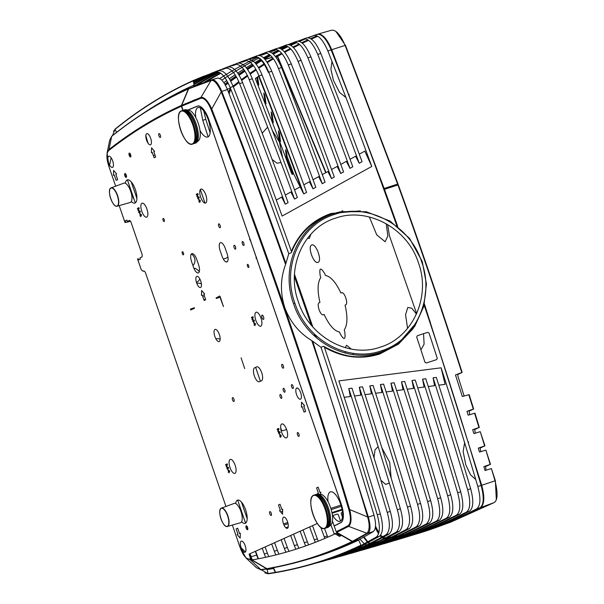 <?xml version="1.0" encoding="UTF-8"?>
<svg xmlns="http://www.w3.org/2000/svg" width="604" height="604" viewBox="0 0 604 604"><rect width="100%" height="100%" fill="white"/><g stroke="black" fill="none" stroke-linecap="round" stroke-linejoin="round"><path stroke-width="0.91" d="M397.726 226.5L384.454 189.339L397.938 184.952C420.392 246.991 441.683 309.527 461.803 372.555L455.476 374.948L462.317 396.511L468.817 394.744L473.309 409.119L466.968 411.316L468.175 415.212L474.593 413.257L478.995 427.519L472.668 429.716L473.868 433.612L480.263 431.664L484.612 445.948L478.3 448.13L479.485 452.041L485.873 450.116L490.169 464.416L483.88 466.598L485.05 470.508L491.407 468.576L495.054 480.844C498.058 493.317 497.696 500.588 493.974 502.656L451.248 521.924L437.764 526.884M438.844 526.492L480.603 507.571C484.461 504.453 484.823 497.016 481.705 485.254L424.423 304.016M378.542 541.214L371.875 543.653L373.838 543.358M375.59 543.087L379.569 542.422M381.305 542.12L385.269 541.395M387.005 541.063L390.947 540.27M392.675 539.9L396.609 539.04M398.338 538.647L402.272 537.711M404.008 537.281L407.964 536.269M409.723 535.801L413.831 534.668M415.733 534.117L421.373 532.434M389.27 538.081L384.144 539.176M439.327 526.054L431.724 528.417M428.976 529.225L423.396 530.78M421.139 531.384L416.277 532.615M414.231 533.113L409.693 534.163M407.738 534.6L403.374 535.521M401.479 535.899L397.198 536.714M395.341 537.054L391.12 537.779M363.193 535.506L363.427 535.929M364.016 536.941L367.896 541.916M368.493 542.422L369.942 543.328M370.652 543.577L371.875 543.653M368.848 522.717L369.656 522.422M385.556 538.655L385.141 538.692M384.031 538.549L382.324 537.756M381.63 537.25L380.082 535.771M378.557 533.83L375.295 527.911M229.701 111.695L229.067 111.883M315.205 336.662L314.246 333.831M311.249 325.02L294.435 276.738M220.905 91.045L221.57 90.849M227.278 89.173L230.403 88.26M228.471 92.193L230.441 88.267M261.653 60.732L256.073 64.1M253.484 65.708L247.549 69.52M244.967 71.234L239.056 75.273M236.489 77.085L230.781 81.223M228.199 83.148L225.435 85.247M220.762 88.894L220.143 89.384M275.583 56.7L276.579 56.112L275.386 56.459M272.253 57.357L265.043 59.434M233.038 86.168L238.776 81.661M241.366 79.69L247.285 75.304M249.875 73.439L255.809 69.294M258.406 67.535L263.993 63.858M266.976 61.955L272.963 58.263M469.791 414.721L469.081 411.15L473.642 409.029L469.187 394.669L468.84 394.827M475.325 433.166L474.638 429.595L479.319 427.428L474.963 413.174L474.616 413.34M480.769 451.649L480.104 448.077L484.952 445.85L480.286 431.739M486.144 470.176L485.495 466.605L490.508 464.325L485.888 450.176M496.314 499.448L495.371 480.693L491.429 468.651M387.172 537.696L391.566 537.001M393.483 536.677L397.885 535.891M399.84 535.529L404.355 534.631M406.371 534.208L411.075 533.173M413.196 532.683L418.202 531.467M420.505 530.878L426.099 529.376M428.757 528.628L435.582 526.59M439.093 525.472L449.331 521.977M456.33 519.372L457.085 519.078M375.514 526.243L378.867 532.743M380.656 535.091L382.483 536.782M383.238 537.266L385.337 537.9M294.518 274.397L312.774 326.817M315.59 335.107L316.504 337.81M230.773 89.12L229.127 93.877M325.745 172.721L277.349 56.504L276.028 57.289M273.401 58.86L267.383 62.582M264.401 64.492L258.791 68.192M256.187 69.958L250.23 74.133M247.632 76.006L241.698 80.415M239.101 82.408L233.34 86.938M342.823 210.834L341.962 210.955M464.121 396.02L457.84 375.862L457.824 374.495L462.136 372.442C442.045 309.452 420.769 246.923 398.3 184.862L397.968 185.02M385.11 191.174L384.552 191.438M386.258 223.729L387.821 236.051L385.133 241.751L376.775 234.911L369.346 216.972M407.587 328.38L405.548 314.729L407.776 307.496L411.671 308.153L416.466 314.042M423.547 333.687L424.099 344.114L421.449 349.059L420.694 349.203M409.021 333.008L408.863 332.562M479.493 477.817L479.055 478.496M475.756 479.561L470.546 474.812L465.797 464.823L463.132 451.445L464.642 442.747M467.957 441.751L468.712 442.113M430.229 321.411L429.497 321.169M392.683 214.118L393.061 213.348M416.654 313.619L389.399 235.696L387.685 224.567M262.189 133.19L267.663 127.195M272.351 130.555L279.456 142.091L282.627 157.742M280.988 162.446L277.077 163.231L272.155 159.524M373.997 457.756L375.039 449.829L378.127 446.567M381.849 447.798L389.739 462.392L391.143 478.081M389.331 483.087L385.669 484.4L380.905 480.301M319.939 302.377C317.228 290.645 317.515 282.355 320.792 277.515L320.241 275.952C319.025 267.527 320.573 266.847 324.884 273.914L325.435 275.454C330.766 276.511 335.93 282.378 340.928 293.061L341.502 292.804C344.288 291.166 348.689 303.835 345.654 304.861L345.08 305.126C347.791 316.821 347.496 325.111 344.212 329.995L344.725 331.543C345.767 340.044 344.22 340.739 340.097 333.627L339.569 332.049C334.269 331.022 329.112 325.156 324.099 314.442L323.48 314.714C320.528 316.436 316.126 303.601 319.327 302.657L319.939 302.377M318.036 262.332C313.876 264.726 307.209 246.44 311.702 245.05C315.839 242.642 322.536 260.89 318.036 262.332M310.932 234.156L309.263 238.474L307.421 238.361M302.861 233.152L302.612 232.668M309.173 226.017L309.376 226.56M346.175 355.816L346.009 355.303M345.443 353.098L345.201 351.679M345.201 347.678L346.605 345.292L351.309 349.089M352.985 353.272L353.325 354.608M353.657 356.443L353.718 356.941M360.339 390.418L359.803 390.403M345.111 45.398L397.636 184.099L384.144 188.493L331.732 49.694C326.998 38.656 322.294 33.492 317.613 34.201L331.317 30.268C335.809 29.49 340.407 34.534 345.111 45.398L331.732 49.694M314.676 35.289L308.334 37.742M305.647 38.83L299.493 41.419M296.813 42.597L290.698 45.383M288.033 46.644L281.962 49.626M279.312 50.97L273.272 54.156M270.652 55.591L264.643 58.981M275.326 56.383L281.6 53.22M284.235 51.748L290.305 48.471M292.963 47.089L299.071 44.009M301.751 42.71L307.919 39.834M310.63 38.618L317.07 35.84M320.067 34.602L320.588 34.398M264.982 59.358L272.193 57.282M282.076 53.786L277.651 56.331L326.039 172.563M321.419 34.806L320.89 35.017M317.847 36.27L311.324 39.079M308.584 40.309L302.362 43.209M299.652 44.515L293.499 47.618M290.826 49.007L284.726 52.306M392.049 186.87L397.991 184.009L345.48 45.383L335.794 31.325M384.242 190.585L384.808 190.32M349.15 94.511L348.833 95.409M345.933 97.516L339.576 92.457L333.423 80.377L330.901 69.211L331.974 61.465M335.061 59.864L335.794 60.045M477.824 486.499L481.116 485.435C484.242 497.22 483.872 504.672 480.021 507.79L476.699 508.847C480.565 505.729 480.943 498.277 477.817 486.492A2033.743 774.562 -108.1 0 0 441.109 367.813L338.867 380.89A2033.743 774.562 71.9 0 1 380.346 513.944L377.243 514.706A2033.743 774.562 -108.1 0 0 324.408 347.255C342.332 357.591 360.739 359.856 379.629 354.057L398.444 344.159L413.257 328.485M480.021 507.79L465.488 515.167L462.166 516.186L476.699 508.847M424.144 305.133A2033.743 774.562 71.9 0 1 481.116 485.435M426.288 363.012L436.616 359.637L437.258 358.232A2033.743 774.562 -108.1 0 0 429.036 333.083L427.692 332.328L417.364 335.711L416.722 337.108A2033.743 774.562 71.9 0 1 424.952 362.264L426.288 363.012M380.346 513.944C383.442 525.586 383.125 533.038 379.395 536.307L376.307 537.062C380.022 533.793 380.331 526.341 377.243 514.706M379.395 536.307L364.733 544.34L361.645 545.17L376.307 537.062M353.868 393.997L351.989 388.176A2033.177 774.351 71.9 0 1 390.26 511.407C393.438 522.468 393.113 529.965 389.286 533.876A1529.547 582.399 72 0 1 374.827 541.592L371.739 542.415A1603.409 610.825 -108.2 0 0 386.19 534.676C390.018 530.856 390.365 523.434 387.232 512.396A2033.177 774.351 -108.1 0 0 348.772 388.591L350.35 396.518L344.197 397.311M359.312 387.239L362.528 386.824A2033.177 774.351 71.9 0 1 400.376 508.802C403.563 519.901 403.223 527.39 399.357 531.271A1785.432 679.862 71.9 0 1 384.914 538.798L381.841 539.629A1869.221 712.048 -108.2 0 0 396.269 532.086C400.142 528.258 400.497 520.829 397.349 509.791A2033.177 774.351 -108.1 0 0 359.312 387.239L360.86 395.167L354.51 395.982M364.34 392.426L362.528 386.824M374.873 391.052L373.068 385.48L369.852 385.888L371.4 393.816L365.05 394.631M385.412 389.693L383.608 384.129L380.392 384.544L381.939 392.457L375.59 393.279M390.939 383.193L394.155 382.785A2033.177 774.351 71.9 0 1 430.622 500.595C433.808 511.784 433.438 519.266 429.504 523.049A2630.171 1001.651 71.9 0 1 415.107 530.214L412.041 531.09A2698.989 1028 -108.1 0 0 426.432 523.917C430.38 520.15 430.773 512.705 427.594 501.584A2033.177 774.351 -108.1 0 0 390.947 383.193L392.479 391.105L385.979 391.943M395.945 388.342L394.155 382.777M404.703 381.434A2033.177 774.351 71.9 0 1 440.663 497.726C443.849 508.893 443.472 516.375 439.531 520.172L425.148 527.292L422.09 528.175L436.466 521.056C440.376 517.983 440.769 510.539 437.636 498.715A2033.177 774.351 -108.1 0 0 401.486 381.841L403.011 389.754L396.511 390.584M401.479 381.849L404.695 381.434L406.492 386.998M417.032 385.669L415.235 380.082L412.019 380.497L413.551 388.402L407.202 389.218M422.566 379.153L425.782 378.738A2033.177 774.351 71.9 0 1 460.693 491.807C463.834 503.676 463.457 511.15 459.546 514.215L445.201 521.335L442.143 522.256L456.496 515.144C460.407 512.071 460.799 504.619 457.666 492.796A2033.177 774.351 -108.1 0 0 422.566 379.146L424.091 387.051L417.734 387.866M427.579 384.355L425.782 378.738M433.098 377.802L436.315 377.394A2033.177 774.351 71.9 0 1 470.675 488.749C473.808 500.595 473.438 508.055 469.55 511.135L455.205 518.308L452.154 519.244L466.499 512.079C470.395 508.998 470.773 501.554 467.647 489.738A2033.177 774.351 -108.1 0 0 433.098 377.802L434.578 385.699L428.274 386.515M438.021 382.725L436.315 377.394M441.109 367.813L445.103 384.355L438.798 385.163M342.506 392.087L338.867 380.89M348.772 388.591L351.989 388.176M415.242 380.082A2033.177 774.351 71.9 0 1 450.69 494.797C453.853 506.061 453.476 513.543 449.55 517.228L435.167 524.332L432.132 525.231L446.492 518.134C450.403 515.061 450.795 507.617 447.662 495.786A2033.177 774.351 -108.1 0 0 412.026 380.497M383.615 384.129A2033.177 774.351 71.9 0 1 420.558 503.396C423.744 514.578 423.381 522.067 419.463 525.857A2363.256 899.96 71.9 0 1 405.058 533.113L401.985 533.974A2449.401 932.976 -108.2 0 0 416.39 526.711C420.324 522.928 420.701 515.484 417.53 504.385A2033.177 774.351 -108.1 0 0 380.399 384.537M373.076 385.48A2033.177 774.351 71.9 0 1 410.478 506.129C413.672 517.243 413.317 524.733 409.421 528.598A2069.78 788.167 71.9 0 1 394.993 535.967L391.921 536.82A2159.262 822.505 -108.2 0 0 406.333 529.429C410.237 525.631 410.607 518.194 407.451 507.118A2033.177 774.351 -108.1 0 0 369.859 385.888M331.151 49.89L327.859 50.978M396.813 225.775A2033.743 774.562 71.9 0 0 331.143 49.883C326.409 38.837 321.69 33.665 317.009 34.375L307.851 37.705M317.009 34.375L313.718 35.493C318.399 34.768 323.117 39.932 327.866 50.993A2033.743 774.562 -108.1 0 1 371.77 166.44L282.113 216.073L278.134 205.141M305.179 38.762L299.033 41.276M296.345 42.416L291.762 44.432L296.7 42.552M299.388 41.382L305.526 38.807M308.214 37.727L314.495 35.304M360.392 210.856L331.219 213.461C312.562 219.939 299.274 232.555 291.37 251.302A2033.743 774.562 -108.1 0 0 230.177 87.603L233.129 86.387A2033.743 774.562 71.9 0 1 282.113 216.073M202.529 76.655L216.157 71.959L193.627 80.37L204.288 75.983M230.177 87.603C225.503 76.678 220.83 71.461 216.157 71.959M219.093 70.751C223.759 70.238 228.44 75.447 233.129 86.387M276.277 200.06L281.675 197.078L285.277 204.182A2033.177 774.351 -108.1 0 0 239.592 83.624C235.303 73.107 230.615 67.935 225.541 68.116A1603.273 610.621 -108.1 0 0 212.653 72.759A1603.273 610.621 -108.1 0 0 210.366 73.68M359.267 154.186L364.801 151.128L371.77 166.44M350.041 159.29L355.567 156.232L359.221 163.254L362.038 161.691L360.15 156.557M352.804 166.802L349.988 168.365A2033.177 774.351 -108.1 0 0 307.904 57.856C303.148 46.765 298.414 41.608 293.718 42.401L296.723 41.344C301.419 40.551 306.152 45.73 310.932 56.867A2033.177 774.351 71.9 0 1 352.812 166.802L350.818 161.396M340.792 164.401L346.364 161.321L349.988 168.365M343.563 171.921L340.747 173.484A2033.177 774.351 -108.1 0 0 298.074 61.351C293.31 50.253 288.584 45.104 283.888 45.896L286.885 44.824C291.332 43.782 296.066 48.962 301.102 60.362A2033.177 774.351 71.9 0 1 343.563 171.921L341.585 166.538M331.551 169.513L337.123 166.432L340.739 173.484M277.04 48.38A2823.821 1075.482 71.9 0 1 277.077 48.365C281.502 47.293 286.236 52.48 291.294 63.918A2033.177 774.351 71.9 0 1 334.322 177.032L332.351 171.672M334.322 177.04L331.498 178.595L327.881 171.544L322.174 174.692M267.096 52.035A2631.522 1002.247 71.9 0 1 267.293 51.959L267.308 51.952C271.717 50.91 276.458 56.096 281.509 67.535A2033.177 774.351 71.9 0 1 325.08 182.151L323.11 176.791M325.073 182.151L322.257 183.714A2033.177 774.351 -108.1 0 0 278.482 68.524C274.171 57.916 269.444 52.767 264.31 53.069L264.31 53.069A2700.137 1028.348 -108.1 0 0 258.157 55.455M312.932 179.803L318.633 176.655L322.249 183.722M315.832 187.27L313.008 188.833A2033.177 774.351 -108.1 0 0 268.72 72.208C264.416 61.616 259.705 56.459 254.571 56.746A2449.892 933.044 -108.1 0 0 251.725 57.81L254.797 56.64A2363.92 900.33 71.8 0 1 257.546 55.613C261.97 54.587 266.704 59.788 271.747 71.219A2033.177 774.351 71.9 0 1 315.832 187.27L313.869 181.91M303.82 184.839L309.391 181.759L313.008 188.833M294.571 189.95L300.143 186.87L303.759 193.952L306.583 192.389L304.62 187.013M297.334 197.508L295.364 192.102M224.975 68.018L228.335 66.704A1785.416 679.991 71.8 0 1 238.15 63.095C243.299 62.937 248.018 68.161 252.298 78.762A2033.177 774.351 71.9 0 1 297.342 197.508L294.518 199.063A2033.177 774.351 -108.1 0 0 249.271 79.758C244.998 69.226 240.301 64.062 235.19 64.266A1869.138 711.867 -108.1 0 0 224.975 68.018A1869.138 711.867 -108.1 0 0 222.649 68.931M285.33 195.054L290.901 191.981L294.518 199.071M288.093 202.627L286.047 197.002M212.653 72.759L216.111 71.4A1529.464 582.498 71.8 0 1 228.501 66.931C233.642 66.825 238.346 72.057 242.619 82.635A2033.177 774.351 71.9 0 1 288.1 202.619L285.277 204.182M331.505 178.595A2033.177 774.351 -108.1 0 0 288.267 64.907C283.502 53.816 278.776 48.667 274.08 49.46A2859.668 1089.118 -108.1 0 0 268.191 51.755M274.133 49.437L277.115 48.35L274.133 49.437M265.473 52.85A2859.668 1089.118 -108.1 0 0 259.252 55.447M255.794 56.942A2859.668 1089.118 -108.1 0 0 252.374 58.452L255.371 57.365A2823.821 1075.482 71.9 0 1 256.209 56.987M259.584 55.508A2823.821 1075.482 71.9 0 1 265.79 52.865M268.508 51.74A2823.821 1075.482 71.9 0 1 274.654 49.294M300.15 186.863L293.604 173.778A2028.096 772.41 -108.1 0 0 287.119 156.368L286.553 151.989L285.526 149.792L286.424 157.402L292.736 174.178L292.17 174.443L291.392 172.895A2024.14 770.908 -108.1 0 0 255.349 78.588L256.859 77.44L257.546 81.933L258.814 85.028L257.576 76.897L258.587 76.127A2032.86 774.23 71.9 0 1 302.627 192.087M273.287 122.71L272.23 114.428L271.105 111.906L272.079 119.554L273.287 122.71M280.49 141.623L279.471 133.363L278.353 130.834L279.29 138.459L280.49 141.623M266.017 103.828L264.922 95.523L263.789 93.016L264.801 100.679L266.017 103.828M303.767 193.952A2033.177 774.351 -108.1 0 0 258.988 75.953C254.692 65.383 249.988 60.226 244.862 60.475A2159.36 822.391 -108.1 0 0 237.984 63.035A2159.36 822.391 -108.1 0 0 234.873 64.251M237.984 63.035L241.222 61.789A2069.983 788.379 71.8 0 1 247.836 59.328C252.993 59.124 257.719 64.334 262.015 74.956A2033.177 774.351 71.9 0 1 306.59 192.389M286.885 44.824L278.15 48.146M266.538 52.986L262.204 54.904L266.87 53.084M269.573 51.899L275.764 49.264M278.474 48.146L284.567 45.715M275.439 49.241L269.248 51.823M225.7 68.063A2159.36 822.391 -108.1 0 0 222.959 69.271L225.941 68.161A2069.983 788.379 71.8 0 1 226.417 67.95M229.007 66.802A2069.983 788.379 71.8 0 1 234.005 64.673M236.111 63.813A2069.983 788.379 71.8 0 1 239.622 62.408M232.495 65.209A2159.36 822.391 -108.1 0 0 227.859 67.142M271.747 71.219L268.327 72.389C263.412 61.23 258.761 56.149 254.382 57.138L257.546 55.613M251.725 57.81A2449.892 933.044 -108.1 0 0 247.413 59.479M245.088 60.4A2449.892 933.044 -108.1 0 0 238.995 62.922M236.3 64.077A2449.892 933.044 -108.1 0 0 232.751 65.632L235.741 64.53A2363.92 900.33 71.8 0 1 236.708 64.1M239.403 62.914A2363.92 900.33 71.8 0 1 245.549 60.309M248.244 59.207A2363.92 900.33 71.8 0 1 253.272 57.229M254.382 56.972A2700.137 1028.348 -108.1 0 0 249.195 59.132M246.477 60.302A2700.137 1028.348 -108.1 0 0 242.559 62.031L245.549 60.936A2631.522 1002.247 71.9 0 1 246.832 60.362M249.543 59.169A2631.522 1002.247 71.9 0 1 254.375 57.101M258.467 55.417A2631.522 1002.247 71.9 0 1 264.695 52.956M208.35 74.503A1603.273 610.621 -108.1 0 0 203.397 76.64L206.372 75.508A1529.464 582.498 71.8 0 1 209.754 74.02M211.581 73.243A1529.464 582.498 71.8 0 1 214.405 72.08M220.098 69.973A1869.138 711.867 -108.1 0 0 215.658 71.846M213.612 72.744A1869.138 711.867 -108.1 0 0 213.174 72.941L214.11 72.586M217.221 71.34A1785.416 679.991 71.8 0 1 221.57 69.452M223.767 68.539A1785.416 679.991 71.8 0 1 226.674 67.361M296.791 41.314L288.07 44.598M285.367 45.685L279.199 48.252M276.504 49.415L272.049 51.378L276.836 49.52M279.531 48.343L285.707 45.723M288.41 44.613L294.465 42.212M359.221 163.254A2033.177 774.351 -108.1 0 0 317.749 54.428C313 43.345 308.282 38.188 303.593 38.958L306.606 37.916C311.294 37.154 316.013 42.325 320.784 53.431A2033.177 774.351 71.9 0 1 362.045 161.691M306.606 37.916L297.953 41.125M295.273 42.197L289.12 44.741M286.432 45.889L281.894 47.897L286.764 46.01M289.452 44.832L295.62 42.235M298.308 41.14L304.363 38.769M311.785 340.603A2028.247 772.471 71.9 0 1 367.647 517.016L367.723 517.296C369.837 524.929 369.595 530.252 366.983 533.249L352.419 541.32L336.715 532.358L348.659 526.363C351.407 523.917 351.755 518.315 349.686 509.549C329.323 441.811 307.617 374.472 284.567 307.527C261.509 240.573 237.244 174.382 211.747 108.954C207.987 100.853 204.394 97.002 200.958 97.41L181.698 105.315L188.659 88.848L211.09 80.506C213.914 79.698 217.266 83.397 221.147 91.619L221.26 91.883A2028.247 772.471 71.9 0 1 285.277 263.623M211.287 80.015A1583.831 603.215 71.9 0 1 211.34 80A1583.831 603.215 71.9 0 1 217.236 78.142C220.641 77.795 224.039 81.593 227.429 89.551A2028.172 772.448 71.9 0 1 288.78 253.733L285.579 264.507C280.369 278.399 280.09 292.714 284.741 307.459C290.154 321.94 299.169 332.985 311.785 340.596L321.003 347.315A2028.187 772.448 71.9 0 1 374.004 515.235C376.262 523.713 376.043 529.142 373.348 531.52A1583.847 603.222 71.9 0 1 358.821 539.727L353.234 541.418L367.806 533.332C370.562 531.452 370.75 526.039 368.357 517.084L312.706 341.275M288.78 253.733L291.287 252.721C298.935 233.627 312.23 220.77 331.166 214.141L339.018 212.11M334.344 214.518C366.96 202.77 409.512 224.008 421.637 261.743C435.273 298.527 414.812 340.981 381.29 350.849C348.674 362.619 307.013 340.92 294.895 303.216C281.26 266.44 300.83 224.363 334.344 214.518L333.627 213.65C298.731 224.235 279.992 266.908 293.544 303.699C305.345 340.762 346.779 364.197 381.283 352.034L399.924 342.219L414.744 326.334L423.804 306.409L426.439 284.106L422.264 261.585L409.565 238.421L390.101 221.094L366.341 211.74L341.207 211.679L331.166 214.141M285.896 263.404C265.466 205.534 244.122 148.282 221.872 91.649L221.781 91.4C218.059 82.854 214.692 79.041 211.694 79.955L194.699 86.221A1583.831 603.215 71.9 0 1 209.112 80.747M294.895 303.216L293.544 303.699M335.816 218.067C303.82 227.504 285.601 267.625 298.452 302.053C309.346 336.836 348.833 358.504 380.263 347.141C412.215 337.727 431.301 297.221 418.421 262.8C407.557 227.995 367.194 206.711 335.816 218.067M422.264 261.585L421.637 261.743M415.258 323.948L398.942 342.951M399.924 342.211L379.184 353.582C359.176 359.297 344.001 357.659 323.472 346.213L321.003 347.315M183.125 110.358L181.676 106.145L200.913 98.263C204.28 97.765 207.648 101.457 211.015 109.332A2041.58 777.552 71.9 0 1 283.804 307.813A2041.588 777.552 71.9 0 1 348.886 509.753C351.128 518.066 350.864 523.389 348.093 525.707A2179.292 830.002 71.9 0 1 336.179 531.709L334.193 525.948A2229.107 848.975 -108.1 0 0 340.882 522.656A17.063 6.501 -108.1 0 0 341.184 503.917L208.848 119.6A17.063 6.501 -108.1 0 0 197.448 106.108A2229.107 848.975 -108.1 0 0 188.071 109.966M350.365 517.681L351.03 519.5M342.468 517.054L341.177 513.513L341.539 512.69L342.491 512.381M346.311 527.586L346.017 526.794M332.789 515.544L337.349 514.057L338.164 514.495L340.558 521.056M343.185 528.251L343.472 529.036M336.972 532.237L336.692 531.467M330.932 524.914L334.208 533.876L336.466 533.204M320.769 527.3L324.25 536.843L327.293 535.944L324.567 528.492M309.61 526.96L314.291 539.78L317.327 538.889L312.51 525.661M300.128 531.218L304.318 542.686L307.361 541.803L303.027 529.919M290.652 535.476L294.329 545.555L297.379 544.687L293.544 534.178M281.17 539.734L284.333 548.402L287.383 547.541L284.061 538.436M271.687 543.985L274.329 551.218L277.379 550.365L274.578 542.686M262.204 548.243L264.31 554.004L267.368 553.158A4410.257 1750.309 72 0 1 265.096 546.945M256.927 556.035L257.342 555.922L255.62 551.203M349.135 507.707L348.349 507.956M342.151 509.98L332.072 513.272M288.01 527.654L286.372 528.183M373.4 543.547A2259.715 860.625 71.9 0 1 371.377 543.857L368.07 544.868A2259.647 860.602 -108.1 0 0 371.656 544.317M358.987 537.877L359.252 538.277M359.878 539.176L364.378 543.781M365.043 544.181L366.719 544.823M371.377 543.857L370.222 543.774M369.512 543.532L368.055 542.656M367.451 542.158L363.517 537.22M362.928 536.216L362.694 535.801M357.145 547.904L361.177 546.975L359.493 546.846M347.662 538.602L347.942 539.1M355.877 547.571L356.322 547.73M358.776 546.597L358.383 546.416M353.197 541.569L352.857 541.101M348.644 550.765L350.396 550.01M338.316 535.703L337.651 534.057M324.25 536.843L324.861 538.428M327.753 537.175L327.293 535.944M314.291 539.78L315.296 542.339M318.225 541.176L317.327 538.889M373.393 544.038A2259.647 860.602 -108.1 0 0 377.349 543.366M379.086 543.049A2259.647 860.602 -108.1 0 0 383.019 542.309M384.74 541.969A2259.647 860.602 -108.1 0 0 388.659 541.161M390.373 540.791A2259.647 860.602 -108.1 0 0 394.261 539.923M395.967 539.523A2259.647 860.602 -108.1 0 0 399.833 538.587M401.532 538.156A2259.647 860.602 -108.1 0 0 405.382 537.152M407.066 536.692A2259.647 860.602 -108.1 0 0 410.894 535.627M412.57 535.136A2259.647 860.602 -108.1 0 0 416.534 533.951A2259.647 860.602 -108.1 0 0 461.879 516.314L465.208 515.295A2259.715 860.625 71.9 0 1 419.856 532.939L416.534 533.951M418.195 533.438A2259.715 860.625 71.9 0 1 414.382 534.563M412.706 535.038A2259.715 860.625 71.9 0 1 408.87 536.088M407.179 536.541A2259.715 860.625 71.9 0 1 403.329 537.522M401.63 537.945A2259.715 860.625 71.9 0 1 397.757 538.866M396.043 539.251A2259.715 860.625 71.9 0 1 392.147 540.112M390.433 540.474A2259.715 860.625 71.9 0 1 386.515 541.26M384.786 541.592A2259.715 860.625 71.9 0 1 380.845 542.317M379.108 542.619A2259.715 860.625 71.9 0 1 375.152 543.275M348.402 550.863A2259.171 860.421 -108.1 0 0 349.678 550.674M351.43 550.395A2259.171 860.421 -108.1 0 0 355.394 549.746M358.232 548.991L359.206 548.704A2259.247 860.451 71.9 0 1 358.746 548.779M357.009 549.074A2259.247 860.451 71.9 0 1 353.038 549.708M342.966 553.128A2258.885 860.315 -108.1 0 0 344.393 552.886M346.13 552.592L349.188 551.686A2258.975 860.345 71.9 0 1 347.753 551.935M346.009 552.222A2258.975 860.345 71.9 0 1 344.635 552.441M358.142 547.896A2259.421 860.519 -108.1 0 0 360.671 547.511M362.415 547.232A2259.421 860.519 -108.1 0 0 366.379 546.567M368.115 546.265A2259.421 860.519 -108.1 0 0 372.049 545.533M373.778 545.201A2259.421 860.519 -108.1 0 0 377.689 544.4M379.41 544.038A2259.421 860.519 -108.1 0 0 383.306 543.177M385.012 542.785A2259.421 860.519 -108.1 0 0 388.885 541.856M390.577 541.433A2259.421 860.519 -108.1 0 0 394.435 540.437M396.118 539.991A2259.421 860.519 -108.1 0 0 399.946 538.927M401.63 538.451A2259.421 860.519 -108.1 0 0 405.435 537.326A2259.421 860.519 -108.1 0 0 451.883 519.349L454.933 518.428A2259.496 860.541 71.9 0 1 408.772 536.314L405.435 537.326M407.104 536.813A2259.496 860.541 71.9 0 1 403.291 537.922M401.607 538.398A2259.496 860.541 71.9 0 1 397.772 539.44M396.081 539.885A2259.496 860.541 71.9 0 1 392.23 540.859M390.531 541.275A2259.496 860.541 71.9 0 1 386.651 542.188M384.937 542.573A2259.496 860.541 71.9 0 1 381.041 543.419M379.32 543.774A2259.496 860.541 71.9 0 1 375.401 544.551M373.672 544.884A2259.496 860.541 71.9 0 1 369.731 545.593M367.995 545.895A2259.496 860.541 71.9 0 1 364.023 546.544M362.279 546.809A2259.496 860.541 71.9 0 1 361.177 546.975M304.318 542.686L305.616 545.941M308.584 544.876L307.361 541.803M298.821 548.266L297.379 544.687M294.329 545.555L295.817 549.24M284.333 548.402L285.888 552.23M288.931 551.346L287.383 547.541M274.329 551.218L275.824 554.917M278.905 554.132L277.379 550.365M264.31 554.004L265.624 557.288M272.268 567.941L272.963 568.628M274.012 569.527L274.488 569.866M268.75 556.601L267.368 553.158M264.877 572.902L268.274 573.8L270.365 573.226M258.459 558.753L257.342 555.922M268.274 573.8L268.335 573.792A2256.008 859.213 -108.1 0 0 275.673 572.607L278.761 571.761M265.367 569.164L267.262 569.549L273.567 568.523L275.296 572.411L267.965 573.596L267.262 569.549M267.965 573.596L261.283 569.814M127.482 179.818L133.597 198.708M125.36 173.65L126.5 176.972M240.196 508.304L245.685 523.094M246.666 525.941L247.806 529.263M341.305 506.326L331.211 509.625M288.07 523.698L283.986 525.027M347.753 503.14L347.149 503.97M285.73 527.685L288.236 526.869M331.943 512.6L342.023 509.315M348.153 507.315L348.938 507.058M222.317 136.308L221.54 136.564M126.342 176.496L126.281 175.152M223.714 139.962L222.891 140.098M131.189 181.842L136.912 198.459M241.464 502.113L247.187 518.73M283.525 523.887L287.768 522.498M330.841 508.402L340.943 505.103M346.9 503.147L347.685 502.898M200.347 189.55L205.013 203.095M282.627 511.233L280.588 511.898M271.475 514.88L270.554 515.182M286.583 429.459L282.581 430.765L281.494 430.176L280.633 427.677M249.58 239.645L250.66 240.241M256.504 257.206L256.005 258.316M242.144 242.076L243.004 241.796M227.934 256.987A9.521 8.796 -114.2 0 1 225.201 258.52A9.521 8.796 -114.2 0 1 224.227 258.769A9.521 8.796 -114.2 0 1 223.238 258.905M226.13 261.955A9.521 8.796 -114.2 0 1 226.357 261.879A9.521 8.796 -114.2 0 1 227.331 261.623A9.521 8.796 -114.2 0 1 227.376 261.615M252.691 316.851A9.521 8.796 -114.2 0 1 252.442 317.576M260.415 381.252A5.285 4.885 -114.2 0 1 260.392 381.192L255.688 367.526A5.285 4.885 -114.2 0 1 255.635 367.36M203.827 299.576A6.976 6.448 -114.2 0 1 205.496 299.826M215.87 338.814A7.414 6.848 -114.2 0 1 220.143 339.259M193.892 268.236A7.414 6.848 -114.2 0 1 199.26 271.792M199.818 278.927A7.414 6.848 -114.2 0 1 196.436 282.317M196.768 283.299A7.414 6.848 -114.2 0 1 201.404 283.925M204.16 295.243A7.414 6.848 -114.2 0 1 202.793 296.572M191.34 254.02A7.233 6.682 -114.2 0 1 194.548 258.059A7.233 6.682 -114.2 0 1 192.918 265.549M296.549 388.123A4.152 3.835 -114.2 0 1 298.006 388.357M112.495 135.613L115.017 129.392A2255.849 859.152 71.9 0 1 193.167 80.868L194.118 85.005A2250.844 857.25 -108.1 0 0 142.838 113.612M187.338 83.556A2256.159 859.273 71.9 0 1 196.338 79.35L193.356 80.491A2256.008 859.213 -108.1 0 0 115.19 129.022L115.666 128.871M115.138 129.067L113.537 131.378M116.308 144.733L116.172 144.016M130.713 156.836A4410.257 1750.588 71.9 0 1 129.505 153.099M148.146 143.344L147.18 140.362L146.697 140.536M154.979 155.062L153.34 155.598M210.132 132.744L205.775 119.29L202.785 120.332L208.184 136.987M214.579 116.225L213.801 116.497M154.043 157.636L155.009 157.327M221.215 135.719L221.993 135.462M202.476 97.38L201.895 98.12M200.302 107.822L202.785 120.332M205.775 119.29L203.744 110.947M204.024 98.92L204.28 98.233M281.003 48.992A2259.217 860.436 71.9 0 1 285.028 47.15L281.615 48.018M218.588 86.515A2259.217 860.436 71.9 0 1 219.275 86.002M223.842 82.65A2259.217 860.436 71.9 0 1 226.787 80.543M229.377 78.731A2259.217 860.436 71.9 0 1 235.107 74.828M237.689 73.122A2259.217 860.436 71.9 0 1 243.623 69.317M246.221 67.708A2259.217 860.436 71.9 0 1 252.2 64.122M254.812 62.597A2259.217 860.436 71.9 0 1 260.415 59.441M263.465 57.78A2259.217 860.436 71.9 0 1 269.535 54.594M272.193 53.243A2259.217 860.436 71.9 0 1 278.316 50.26M210.2 105.76L210.471 108.003M220.037 89.165A2259.715 860.625 71.9 0 1 220.656 88.667M225.322 85.043A2259.715 860.625 71.9 0 1 228.093 82.944M230.675 81.027A2259.715 860.625 71.9 0 1 236.383 76.904M238.95 75.1A2259.715 860.625 71.9 0 1 244.862 71.068M247.444 69.369A2259.715 860.625 71.9 0 1 253.378 65.572M255.968 63.964A2259.715 860.625 71.9 0 1 261.54 60.604M264.537 58.86A2259.715 860.625 71.9 0 1 270.539 55.485M273.167 54.058A2259.715 860.625 71.9 0 1 279.207 50.887M281.857 49.543A2259.715 860.625 71.9 0 1 287.927 46.576M290.592 45.323A2259.715 860.625 71.9 0 1 294.76 43.413L291.475 44.56A2259.647 860.602 -108.1 0 0 290.207 45.134M287.542 46.357A2259.647 860.602 -108.1 0 0 281.449 49.264M278.791 50.577A2259.647 860.602 -108.1 0 0 272.744 53.68M270.109 55.085A2259.647 860.602 -108.1 0 0 264.091 58.392M261.079 60.106A2259.647 860.602 -108.1 0 0 255.5 63.39M252.91 64.968A2259.647 860.602 -108.1 0 0 246.968 68.697M244.386 70.366A2259.647 860.602 -108.1 0 0 238.474 74.315M235.9 76.081A2259.647 860.602 -108.1 0 0 230.184 80.128M227.602 82.016A2259.647 860.602 -108.1 0 0 224.786 84.107M220.158 87.64A2259.647 860.602 -108.1 0 0 219.509 88.139M193.031 100.49L192.004 101.729M193.65 100.241L196.081 99.381L195.107 100.49M221.819 80.166A2259.247 860.451 71.9 0 1 258.806 58.127M274.775 50.442L271.77 51.506M182.34 105.028L181.766 106.1M181.706 106.244L181.54 106.682M184.9 104.718L185.579 103.601M219.728 78.543A2258.975 860.345 71.9 0 1 257.508 57.395M264.937 53.952L261.932 55.032M171.876 109.905L171.551 110.887M174.662 109.384L175.047 108.38M255.107 57.493L252.11 58.58M161.608 115.138L161.427 116.051M164.499 114.435L164.718 113.507M206.53 81.585A2258.326 860.096 71.9 0 1 220.807 73.273M220.377 72.971A2258.22 860.058 -108.1 0 0 203.805 82.514M245.284 61.057L242.287 62.159M154.481 119.856L154.586 118.98M151.528 120.717L151.461 121.578M196.874 85.088A2257.956 859.96 71.9 0 1 219.395 72.404M218.965 72.201A2257.835 859.915 -108.1 0 0 193.363 86.515M235.477 64.658L232.487 65.76M141.661 126.621L141.661 127.436M147.18 140.362L145.836 135.515M144.628 125.609L144.65 124.786M194.02 84.568A2257.556 859.809 71.9 0 1 217.923 71.891M217.417 71.823A2257.427 859.756 -108.1 0 0 193.892 84.031M225.677 68.29L222.687 69.4M132.004 132.835L132.065 133.612M134.971 131.695L134.926 130.902M193.642 82.944A2257.125 859.643 71.9 0 1 211.966 73.733M214.511 72.465L212.902 73.069A2256.982 859.59 -108.1 0 0 193.544 82.522M122.582 139.343L122.688 140.083M125.526 138.074L125.428 137.327M193.356 81.683A2256.657 859.462 71.9 0 1 206.107 75.636L203.125 76.761A2256.514 859.409 -108.1 0 0 193.288 81.374M270.23 568.07L267.655 568.779A2249.832 856.865 -108.1 0 0 299.048 561.75A2249.832 856.865 -108.1 0 0 352.962 541.637L358.625 540.074L361.011 545.178C333.808 558.134 305.337 567.201 275.598 572.365L273.31 567.216M286.319 564.695A2250.111 856.97 -108.1 0 0 301.872 560.957M299.048 561.75L304.703 560.195A2250.111 856.97 -108.1 0 0 358.625 540.074M252.042 559.931A2236.582 851.821 -108.1 0 0 335.084 533.853L339.531 536.397A2240.387 853.263 -108.1 0 0 340.747 535.824L336.3 533.279A2236.582 851.821 -108.1 0 0 337.123 532.887L352.177 541.531A2249.485 856.736 71.9 0 1 266.87 568.666L252.042 559.931M394.488 540.61A2259.171 860.421 -108.1 0 0 441.864 522.362L444.921 521.448A2259.247 860.451 71.9 0 1 397.832 539.614L394.488 540.61M359.508 548.651L357.893 549.134M383.532 543.872A2258.885 860.315 -108.1 0 0 431.845 525.344L434.903 524.438A2258.975 860.345 71.9 0 1 386.877 542.883L383.532 543.872M349.489 551.633L346.424 552.539M372.562 547.096A2258.567 860.194 -108.1 0 0 421.811 528.289L424.876 527.39A2258.666 860.232 71.9 0 1 375.907 546.114L372.562 547.096M339.456 554.593L338.738 554.804M361.585 550.282A2258.22 860.058 -108.1 0 0 411.769 531.21L414.835 530.32A2258.326 860.096 71.9 0 1 364.937 549.315L361.577 550.282M350.592 553.445A2257.835 859.915 -108.1 0 0 401.713 534.102L404.786 533.219A2257.956 859.96 71.9 0 1 353.944 552.486L350.592 553.445M339.591 556.571A2257.427 859.756 -108.1 0 0 391.649 536.964L394.722 536.088A2257.556 859.809 71.9 0 1 342.951 555.62L339.591 556.571M328.584 559.666A2256.982 859.59 -108.1 0 0 381.577 539.795L384.65 538.934A2257.125 859.643 71.9 0 1 331.943 558.723L328.576 559.666M317.561 562.724A2256.514 859.409 -108.1 0 0 371.49 542.596L374.571 541.743A2256.657 859.462 71.9 0 1 320.928 561.796L317.561 562.724M279.056 571.709L275.975 572.554A2256.008 859.213 -108.1 0 0 306.522 565.752A2256.008 859.213 -108.1 0 0 361.396 545.367L364.484 544.521A2256.159 859.273 71.9 0 1 309.897 564.831L306.522 565.752M308.206 565.291A2256.159 859.273 71.9 0 1 284.348 570.75M263.442 569.24L261.615 569.768A2249.832 856.865 -108.1 0 0 267.338 568.832L269.882 568.13M266.115 568.228L265.315 567.979M263.963 567.186L263.08 566.431M258.074 558.828L255.296 551.346M250.026 553.709L252.261 559.885M260.128 569.678L261.487 569.783M247.753 529.429L246.523 525.857M245.594 523.155L237.659 500.112M135.319 202.891L127.384 179.841M126.447 177.138L125.217 173.567M127.927 221.155L128.184 221.894L130.585 221.215M193.053 86.961A2250.111 856.97 71.9 0 1 194.42 86.342L188.939 88.426A2249.832 856.865 -108.1 0 0 112.208 135.847L112.329 135.847M115.968 144.983L115.855 144.25M112.095 135.93L111.589 136.444M110.698 148.184L110.864 148.871M109.014 149.498L111.657 136.383A2249.485 856.736 71.9 0 1 188.38 88.977L181.419 105.436A2235.993 851.595 -108.1 0 0 109.014 149.498L107.074 153.159L109.158 167.248L115.583 185.896M107.074 153.159L109.717 140.151L111.657 136.383M110.343 149.271L110.177 148.584M111.091 157.712L109.596 165.058M260.845 569.655L250.267 559.712A2235.993 851.595 -108.1 0 0 251.06 559.583L266.568 568.719A2249.485 856.736 71.9 0 1 260.845 569.655L256.383 567.684M317.357 523.487L249.127 554.117L250.547 558.926A2235.208 851.293 71.9 0 1 249.762 559.062C246.198 559.455 242.868 555.295 239.78 546.575L232.366 525.057L239.78 546.605L245.987 557.96L250.267 559.712M241.215 547.949L245.458 551.928M249.512 555.718L250.396 556.541L249.497 553.951M251.642 559.923L250.396 556.541M145.285 272.147L225.949 506.439M225.956 506.439L145.277 272.117L143.865 270.894L143.027 271.272L141.268 269.746L137.546 258.935L138.188 258.648L138.633 259.939L140.355 259.169L139.909 257.878L142.129 256.881L142.174 254.639L130.947 222.023L129.573 220.415L127.353 221.411L126.908 220.12L125.187 220.89L125.632 222.181L124.99 222.468L119.184 205.617L124.998 222.506L127.633 222.053L127.406 221.389M188.305 109.988A2228.994 848.93 71.9 0 1 197.485 106.213A16.95 6.455 71.9 0 1 208.81 119.615L341.139 503.932A16.95 6.455 71.9 0 1 340.845 522.551A2228.994 848.93 71.9 0 1 334.095 525.873L332.457 521.124M115.681 186.175L109.15 167.217C106.213 158.452 106.168 152.812 109.014 150.313A2235.208 851.293 71.9 0 1 181.396 106.266L182.861 110.517M131.325 201.487A12.216 4.651 -108.1 0 0 135.062 203.027A12.216 4.651 -108.1 0 0 135.349 189.565A12.216 4.651 -108.1 0 0 127.112 179.939A12.216 4.651 -108.1 0 0 125.36 183.269M199.977 130.388A15.478 5.897 -108.1 0 0 207.927 136.897A15.478 5.897 -108.1 0 0 208.297 119.841A15.478 5.897 -108.1 0 0 197.855 107.648A15.478 5.897 -108.1 0 0 195.741 117.448M332.313 514.706A15.478 5.897 -108.1 0 0 340.263 521.214A15.478 5.897 -108.1 0 0 340.633 504.166A15.478 5.897 -108.1 0 0 330.192 491.966A15.478 5.897 -108.1 0 0 328.078 501.765M241.6 521.758A12.216 4.651 -108.1 0 0 245.337 523.291A12.216 4.651 -108.1 0 0 245.632 509.836A12.216 4.651 -108.1 0 0 237.387 500.203A12.216 4.651 -108.1 0 0 235.636 503.54M230.184 459.44A7.354 2.801 -108.1 0 0 230.011 467.541A7.354 2.801 -108.1 0 0 234.971 473.34A7.354 2.801 -108.1 0 0 235.145 465.239A7.354 2.801 -108.1 0 0 230.184 459.44M281.728 423.978A7.354 2.801 -108.1 0 0 281.555 432.079A7.354 2.801 -108.1 0 0 286.515 437.87A7.354 2.801 -108.1 0 0 286.689 429.769A7.354 2.801 -108.1 0 0 281.728 423.978M141.963 203.231A7.354 2.801 -108.1 0 0 141.789 211.332A7.354 2.801 -108.1 0 0 146.749 217.123A7.354 2.801 -108.1 0 0 146.923 209.022A7.354 2.801 -108.1 0 0 141.963 203.231M200.86 189.112A7.354 2.801 -108.1 0 0 200.687 197.214A7.354 2.801 -108.1 0 0 205.647 203.012A7.354 2.801 -108.1 0 0 205.821 194.911A7.354 2.801 -108.1 0 0 200.86 189.112M256.021 312.276A7.346 2.794 -108.1 0 0 255.847 320.362A7.346 2.794 -108.1 0 0 260.8 326.152A7.346 2.794 -108.1 0 0 260.973 318.059A7.346 2.794 -108.1 0 0 256.021 312.276M193.454 267.096A7.346 2.801 -108.1 0 0 193.99 268.47A7.346 2.801 -108.1 0 0 198.656 272.736A7.346 2.801 -108.1 0 0 198.588 264.794L196.745 259.456A7.346 2.801 -108.1 0 0 196.209 258.074A7.346 2.801 -108.1 0 0 191.543 253.816A7.346 2.801 -108.1 0 0 191.619 261.758L193.454 267.096M220.173 250.788L222.008 256.126A7.346 2.801 -108.1 0 0 222.544 257.5A7.346 2.801 -108.1 0 0 227.217 261.766A7.346 2.801 -108.1 0 0 227.142 253.823L225.307 248.486A7.346 2.801 -108.1 0 0 224.771 247.104A7.346 2.801 -108.1 0 0 220.098 242.846A7.346 2.801 -108.1 0 0 220.173 250.788M254.563 367.844A7.346 2.801 -108.1 0 0 254.095 368.221A7.346 2.801 -108.1 0 0 254.639 376.639A7.346 2.801 -108.1 0 0 259.343 381.736L261.509 380.762A7.346 2.801 -108.1 0 0 261.977 380.384A7.346 2.801 -108.1 0 0 261.434 371.966A7.346 2.801 -108.1 0 0 256.73 366.87L254.563 367.844M246.213 525.842A2.031 0.778 -108.1 0 0 245.903 526.748A2.031 0.778 -108.1 0 0 246.507 528.855A2.031 0.778 -108.1 0 0 247.542 529.685A2.031 0.778 -108.1 0 0 247.844 528.779A2.031 0.778 -108.1 0 0 247.247 526.673A2.031 0.778 -108.1 0 0 246.213 525.842M124.907 173.544A2.031 0.778 -108.1 0 0 124.605 174.45A2.031 0.778 -108.1 0 0 125.202 176.557A2.031 0.778 -108.1 0 0 126.236 177.387A2.031 0.778 -108.1 0 0 126.546 176.489A2.031 0.778 -108.1 0 0 125.942 174.382A2.031 0.778 -108.1 0 0 124.907 173.544M232.578 397.613A2.031 0.778 -108.1 0 0 232.268 398.519A2.031 0.778 -108.1 0 0 232.865 400.626A2.031 0.778 -108.1 0 0 233.899 401.456A2.031 0.778 -108.1 0 0 234.209 400.55A2.031 0.778 -108.1 0 0 233.612 398.444A2.031 0.778 -108.1 0 0 232.578 397.613M183.412 254.828A1.638 0.627 -108.1 0 0 183.661 254.095A1.638 0.627 -108.1 0 0 183.178 252.404A1.638 0.627 -108.1 0 0 182.348 251.732A1.638 0.627 -108.1 0 0 182.098 252.464A1.638 0.627 -108.1 0 0 182.582 254.156A1.638 0.627 -108.1 0 0 183.412 254.828M298.889 436.375A2.031 0.778 -108.1 0 0 299.199 435.469A2.031 0.778 -108.1 0 0 298.595 433.362A2.031 0.778 -108.1 0 0 297.568 432.532A2.031 0.778 -108.1 0 0 297.259 433.438A2.031 0.778 -108.1 0 0 297.855 435.544A2.031 0.778 -108.1 0 0 298.889 436.375M280.188 394.503A2.031 0.778 -108.1 0 0 279.886 395.409A2.031 0.778 -108.1 0 0 280.483 397.507A2.031 0.778 -108.1 0 0 281.517 398.346A2.031 0.778 -108.1 0 0 281.819 397.44A2.031 0.778 -108.1 0 0 281.222 395.333A2.031 0.778 -108.1 0 0 280.188 394.503M262.015 315.129A2.257 0.861 -108.1 0 0 261.962 317.621A2.257 0.861 -108.1 0 0 263.487 319.395A2.257 0.861 -108.1 0 0 263.54 316.911A2.257 0.861 -108.1 0 0 262.015 315.129M146.704 133.673A5.889 2.242 -108.1 0 0 146.289 134.035A5.889 2.242 -108.1 0 0 146.795 140.792A5.889 2.242 -108.1 0 0 150.539 144.801A5.889 2.242 -108.1 0 0 150.955 144.447A5.889 2.242 -108.1 0 0 150.441 137.682A5.889 2.242 -108.1 0 0 146.704 133.673M108.72 156.277A5.889 2.242 -108.1 0 0 108.297 156.632A5.889 2.242 -108.1 0 0 108.811 163.397A5.889 2.242 -108.1 0 0 112.548 167.399A5.889 2.242 -108.1 0 0 112.963 167.044A5.889 2.242 -108.1 0 0 112.457 160.287A5.889 2.242 -108.1 0 0 108.72 156.277M196.753 276.375A5.889 2.242 -108.1 0 0 196.33 276.73A5.889 2.242 -108.1 0 0 196.844 283.495A5.889 2.242 -108.1 0 0 200.581 287.496A5.889 2.242 -108.1 0 0 200.996 287.142A5.889 2.242 -108.1 0 0 200.49 280.384A5.889 2.242 -108.1 0 0 196.753 276.375M296.685 388.047A5.889 2.242 -108.1 0 0 296.27 388.402A5.889 2.242 -108.1 0 0 296.775 395.167A5.889 2.242 -108.1 0 0 300.52 399.176A5.889 2.242 -108.1 0 0 300.935 398.814A5.889 2.242 -108.1 0 0 300.422 392.056A5.889 2.242 -108.1 0 0 296.685 388.047M283.586 517.183A5.889 2.242 -108.1 0 0 283.17 517.545A5.889 2.242 -108.1 0 0 283.676 524.302A5.889 2.242 -108.1 0 0 287.413 528.311A5.889 2.242 -108.1 0 0 287.836 527.956A5.889 2.242 -108.1 0 0 287.323 521.192A5.889 2.242 -108.1 0 0 283.586 517.183M241.23 541.131A5.889 2.242 -108.1 0 0 240.815 541.486A5.889 2.242 -108.1 0 0 241.328 548.251A5.889 2.242 -108.1 0 0 245.065 552.252A5.889 2.242 -108.1 0 0 245.481 551.897A5.889 2.242 -108.1 0 0 244.967 545.14A5.889 2.242 -108.1 0 0 241.23 541.131M293.008 388.478A2.031 0.778 -108.1 0 0 293.317 387.572A2.031 0.778 -108.1 0 0 292.721 385.473A2.031 0.778 -108.1 0 0 291.687 384.635A2.031 0.778 -108.1 0 0 291.377 385.541A2.031 0.778 -108.1 0 0 291.974 387.647A2.031 0.778 -108.1 0 0 293.008 388.478M283.291 368.191A2.031 0.778 -108.1 0 0 283.601 367.285A2.031 0.778 -108.1 0 0 282.997 365.178A2.031 0.778 -108.1 0 0 281.97 364.348A2.031 0.778 -108.1 0 0 281.66 365.254A2.031 0.778 -108.1 0 0 282.257 367.36A2.031 0.778 -108.1 0 0 283.291 368.191M284.726 392.2A2.031 0.778 -108.1 0 0 285.035 391.294A2.031 0.778 -108.1 0 0 284.431 389.187A2.031 0.778 -108.1 0 0 283.404 388.357A2.031 0.778 -108.1 0 0 283.095 389.263A2.031 0.778 -108.1 0 0 283.691 391.369A2.031 0.778 -108.1 0 0 284.726 392.2M248.606 267.466A1.638 0.627 -108.1 0 0 248.856 266.734A1.638 0.627 -108.1 0 0 248.372 265.043A1.638 0.627 -108.1 0 0 247.542 264.371A1.638 0.627 -108.1 0 0 247.293 265.103A1.638 0.627 -108.1 0 0 247.776 266.794A1.638 0.627 -108.1 0 0 248.606 267.466M243.752 245.428A2.031 0.778 -108.1 0 0 244.061 244.522A2.031 0.778 -108.1 0 0 243.457 242.415A2.031 0.778 -108.1 0 0 242.431 241.585A2.031 0.778 -108.1 0 0 242.121 242.491A2.031 0.778 -108.1 0 0 242.717 244.597A2.031 0.778 -108.1 0 0 243.752 245.428M235.469 249.142A2.031 0.778 -108.1 0 0 235.779 248.236A2.031 0.778 -108.1 0 0 235.175 246.138A2.031 0.778 -108.1 0 0 234.148 245.299A2.031 0.778 -108.1 0 0 233.839 246.206A2.031 0.778 -108.1 0 0 234.435 248.312A2.031 0.778 -108.1 0 0 235.469 249.142M220.075 227.708A2.031 0.778 -108.1 0 0 220.377 226.802A2.031 0.778 -108.1 0 0 219.781 224.696A2.031 0.778 -108.1 0 0 218.746 223.865A2.031 0.778 -108.1 0 0 218.437 224.771A2.031 0.778 -108.1 0 0 219.041 226.877A2.031 0.778 -108.1 0 0 220.075 227.708M160.302 137.448A2.031 0.778 -108.1 0 0 160.611 136.542A2.031 0.778 -108.1 0 0 160.007 134.435A2.031 0.778 -108.1 0 0 158.973 133.605A2.031 0.778 -108.1 0 0 158.671 134.511A2.031 0.778 -108.1 0 0 159.267 136.617A2.031 0.778 -108.1 0 0 160.302 137.448M164.205 221.54A1.638 0.627 -108.1 0 0 164.454 220.815A1.638 0.627 -108.1 0 0 163.971 219.116A1.638 0.627 -108.1 0 0 163.14 218.444A1.638 0.627 -108.1 0 0 162.891 219.177A1.638 0.627 -108.1 0 0 163.374 220.868A1.638 0.627 -108.1 0 0 164.205 221.54M130.585 156.949A2.031 0.778 -108.1 0 0 130.887 156.043A2.031 0.778 -108.1 0 0 130.29 153.937A2.031 0.778 -108.1 0 0 129.256 153.106A2.031 0.778 -108.1 0 0 128.946 154.012A2.031 0.778 -108.1 0 0 129.55 156.119A2.031 0.778 -108.1 0 0 130.585 156.949M269.86 511.603A2.031 0.778 -108.1 0 0 269.55 512.509A2.031 0.778 -108.1 0 0 270.147 514.616A2.031 0.778 -108.1 0 0 271.181 515.446A2.031 0.778 -108.1 0 0 271.49 514.54A2.031 0.778 -108.1 0 0 270.894 512.434A2.031 0.778 -108.1 0 0 269.86 511.603M253.944 320.596L252.706 321.154L252.887 321.69L254.465 320.981L254.186 320.18L252.321 319.478L253.272 317.515L252.993 316.715L251.415 317.417L251.604 317.953L252.842 317.394L252.027 319.199L252.276 319.909L253.944 320.596M255.447 323.827L253.604 322.189L254.337 324.325L254.05 325.073L254.518 324.861L255.031 325.662L254.722 324.771L255.628 324.363L255.447 323.827M279.66 432.313L278.414 432.872L278.603 433.4L280.18 432.698L279.901 431.898L278.036 431.196L278.988 429.225L278.708 428.425L277.13 429.134L277.312 429.671L278.557 429.112L277.742 430.916L277.991 431.626L279.66 432.313M281.162 435.544L279.32 433.906L280.052 436.043L279.765 436.783L280.233 436.571L280.747 437.371L280.437 436.481L281.343 436.073L281.162 435.544M198.792 197.448L197.546 198.006L197.734 198.542L199.312 197.833L199.033 197.032L197.161 196.33L198.112 194.367L197.84 193.559L196.262 194.269L196.443 194.805L197.689 194.246L196.874 196.051L197.115 196.761L198.792 197.448M200.286 200.679L198.444 199.041L199.184 201.177L198.897 201.925L199.365 201.713L199.871 202.514L199.569 201.623L200.475 201.215L200.286 200.679M139.894 211.566L138.648 212.125L138.829 212.653L140.407 211.951L140.136 211.151L138.263 210.449L139.214 208.478L138.943 207.678L137.365 208.388L137.546 208.924L138.784 208.365L137.976 210.169L138.218 210.879L139.894 211.566M141.389 214.798L139.547 213.159L140.279 215.296L140 216.036L140.468 215.824L140.974 216.625L140.664 215.734L141.578 215.326L141.389 214.798M228.116 467.775L226.87 468.334L227.051 468.87L228.629 468.16L228.357 467.36L226.485 466.658L227.436 464.695L227.164 463.895L225.586 464.597L225.768 465.133L227.006 464.574L226.198 466.379L226.44 467.088L228.116 467.775M229.611 471.007L227.768 469.368L228.501 471.505L228.221 472.252L228.689 472.041L229.195 472.841L228.886 471.951L229.792 471.543L229.611 471.007M113.575 170.381L113.461 175.356L114.254 175.001L116.089 180.339L117.667 179.63L115.832 174.292L116.617 173.944L113.575 170.381M154.08 157.742L155.658 157.032L153.824 151.695L154.609 151.34L151.559 147.776L151.453 152.759L152.246 152.404L154.08 157.742M204.129 300.437L205.707 299.735L203.865 294.397L204.658 294.042L201.608 290.479L201.502 295.454L202.287 295.099L204.129 300.437M304.061 412.117L305.639 411.407L303.804 406.069L304.59 405.714L301.539 402.151L301.434 407.134L302.226 406.779L304.061 412.117M320.724 494.321L320.769 492.124L319.984 492.479L318.142 487.141L316.564 487.851L318.406 493.189L317.613 493.544L318.059 494.064M280.045 504.249L278.467 504.952L280.301 510.289L279.509 510.644L282.559 514.208L282.664 509.232L281.879 509.587L280.045 504.249M237.689 528.19L236.111 528.9L237.946 534.238L237.161 534.593L240.203 538.149L240.317 533.173L239.524 533.528L237.689 528.19M219.177 341.539A6.41 2.439 -108.1 0 0 219.335 334.473A6.41 2.439 -108.1 0 0 215.009 329.422A6.41 2.439 -108.1 0 0 214.858 336.481A6.41 2.439 -108.1 0 0 219.177 341.539M241.102 357.855L244.703 368.568L241.102 357.855M190.728 309.965L194.435 308.304L194.375 307.715L190.434 309.112L190.728 309.965M216.066 297.976L216.368 298.459L219.992 297.198L223.457 306.613L220.196 296.738L219.584 296.028L216.066 297.976M313.642 495.242A17.516 6.667 71.9 0 1 313.672 495.227A17.516 6.667 71.9 0 1 313.899 495.144L313.619 495.25C305.337 497.983 316.73 531.996 324.786 528.432L325.284 528.274A17.516 6.667 -108.1 0 0 325.533 528.175A17.516 6.667 -108.1 0 0 326.062 509.217A17.516 6.667 -108.1 0 0 314.39 494.978L313.899 495.144A17.516 6.667 71.9 0 1 325.571 509.376A17.516 6.667 71.9 0 1 325.043 528.334A17.516 6.667 71.9 0 1 324.786 528.432A17.516 6.667 71.9 0 1 322.634 528.289M327.187 526.431A16.497 6.282 -108.1 0 0 327.081 508.553A16.497 6.282 -108.1 0 0 317.017 495.34M315.175 494.85A17.516 6.667 71.9 0 1 315.628 494.593A17.516 6.667 71.9 0 1 315.877 494.495A17.516 6.667 71.9 0 1 327.549 508.727A17.516 6.667 71.9 0 1 327.021 527.685A17.516 6.667 71.9 0 1 326.772 527.783A17.516 6.667 71.9 0 1 325.986 527.911M326.772 527.783L327.761 527.458A17.516 6.667 -108.1 0 0 328.017 527.36A17.516 6.667 -108.1 0 0 328.735 526.892A17.516 6.667 -108.1 0 0 328.433 508.07A17.516 6.667 -108.1 0 0 317.991 494.057A17.516 6.667 -108.1 0 0 316.873 494.17L315.877 494.495M328.735 526.892L330.803 525.042A16.383 6.236 -108.1 0 0 330.516 507.436A16.383 6.236 -108.1 0 0 320.754 494.321L317.991 494.057M181.313 110.917A17.516 6.667 71.9 0 1 181.343 110.91A17.516 6.667 71.9 0 1 181.562 110.819L181.283 110.932C173.001 113.665 184.401 147.678 192.457 144.114L192.948 143.948A17.516 6.667 -108.1 0 0 193.204 143.85A17.516 6.667 -108.1 0 0 193.733 124.892A17.516 6.667 -108.1 0 0 182.061 110.66L181.562 110.819A17.516 6.667 71.9 0 1 193.235 125.058A17.516 6.667 71.9 0 1 192.706 144.016A17.516 6.667 71.9 0 1 192.684 144.024A17.516 6.667 71.9 0 1 192.457 144.114A17.516 6.667 71.9 0 1 190.305 143.963M194.858 142.106A16.497 6.282 -108.1 0 0 194.752 124.235A16.497 6.282 -108.1 0 0 184.681 111.023M182.838 110.532A17.516 6.667 71.9 0 1 183.299 110.268A17.516 6.667 71.9 0 1 183.548 110.177A17.516 6.667 71.9 0 1 195.22 124.409A17.516 6.667 71.9 0 1 194.692 143.367A17.516 6.667 71.9 0 1 194.443 143.465A17.516 6.667 71.9 0 1 193.657 143.593M194.443 143.465L195.432 143.14A17.516 6.667 -108.1 0 0 195.681 143.042A17.516 6.667 -108.1 0 0 196.406 142.567A17.516 6.667 -108.1 0 0 196.104 123.752A17.516 6.667 -108.1 0 0 185.662 109.732A17.516 6.667 -108.1 0 0 184.537 109.853L183.548 110.177M196.406 142.567L198.467 140.717A16.383 6.236 -108.1 0 0 198.188 123.11A16.383 6.236 -108.1 0 0 188.418 110.003L185.662 109.732M111.053 187.889A9.656 3.677 71.9 0 1 111.144 187.852A9.656 3.677 71.9 0 1 117.569 195.5A9.656 3.677 71.9 0 1 117.357 206.123A9.656 3.677 71.9 0 1 117.335 206.13A9.656 3.677 71.9 0 1 117.146 206.198L130.222 202.461A10.17 3.873 -108.1 0 0 130.426 202.393A10.17 3.873 -108.1 0 0 130.706 191.317A10.17 3.873 -108.1 0 0 123.903 183.133A10.17 3.873 -108.1 0 0 123.805 183.171M234.178 503.404L221.321 508.16A9.656 3.677 71.9 0 1 221.419 508.115A9.656 3.677 71.9 0 1 227.844 515.763A9.656 3.677 71.9 0 1 227.632 526.394A9.656 3.677 71.9 0 1 227.61 526.401A9.656 3.677 71.9 0 1 227.421 526.469L240.498 522.732A10.17 3.873 -108.1 0 0 240.702 522.656A10.17 3.873 -108.1 0 0 240.981 511.58A10.17 3.873 -108.1 0 0 234.178 503.404A10.17 3.873 -108.1 0 0 234.08 503.442M495.054 480.844L481.705 485.254M493.974 502.656L480.603 507.571M318.051 34.081L317.613 34.201M387.232 512.396L390.26 511.407M386.19 534.676L389.286 533.876M437.636 498.715L440.663 497.726M436.466 521.056L439.531 520.172M467.647 489.738L470.675 488.749M466.499 512.079L469.55 511.135M457.666 492.796L460.693 491.807M456.496 515.144L459.546 514.215M447.662 495.786L450.69 494.797M446.492 518.134L449.55 517.228M427.594 501.584L430.622 500.595M426.432 523.917L429.504 523.049M417.53 504.385L420.558 503.396M416.39 526.711L419.463 525.857M407.451 507.118L410.478 506.129M406.333 529.429L409.421 528.598M397.349 509.791L400.376 508.802M396.269 532.086L399.357 531.271M291.294 63.918L288.267 64.907M262.015 74.956L258.988 75.953M244.862 60.475L247.836 59.328M301.102 60.362L298.074 61.351M281.509 67.535L278.482 68.524M264.31 53.069L267.293 51.959L264.326 53.069M242.619 82.635L239.592 83.624M225.541 68.116L228.501 66.931M252.298 78.762L249.271 79.758M235.19 64.266L238.15 63.095M310.932 56.867L307.904 57.856M320.784 53.431L317.749 54.428M211.015 80.521L200.958 97.41M221.26 91.883L211.747 108.954M221.781 91.4L227.429 89.551M211.694 79.955L217.236 78.142M379.184 353.582L381.283 352.034M367.647 517.016L349.686 509.549M366.922 533.294L348.659 526.363M368.357 517.084L374.004 515.235M367.806 533.332L373.348 531.52M115.017 129.392L116.625 132.336M251.06 556.707L256.617 555.159M313.438 495.529A17.297 6.591 -108.1 0 0 313.015 514.555A17.297 6.591 -108.1 0 0 324.665 528.236A17.297 6.591 -108.1 0 0 324.695 528.221A17.297 6.591 -108.1 0 0 325.118 509.202A17.297 6.591 -108.1 0 0 313.461 495.522A17.297 6.591 -108.1 0 0 313.438 495.529M181.102 111.212A17.297 6.591 -108.1 0 0 180.679 130.23A17.297 6.591 -108.1 0 0 192.336 143.911A17.297 6.591 -108.1 0 0 192.359 143.903A17.297 6.591 -108.1 0 0 192.782 124.885A17.297 6.591 -108.1 0 0 181.132 111.204A17.297 6.591 -108.1 0 0 181.102 111.212M110.925 188.093A9.498 3.616 71.9 0 1 117.327 195.583A9.498 3.616 -108.1 0 1 117.123 206.032A9.498 3.616 -108.1 0 1 110.698 198.557A9.498 3.616 71.9 0 1 110.902 188.101A9.498 3.616 71.9 0 1 110.925 188.093M110.192 188.75A9.656 3.677 71.9 0 1 111.023 187.897C106.463 189.346 112.684 208.048 117.146 206.198A9.656 3.677 71.9 0 1 115.847 206.039M221.2 508.364A9.498 3.616 71.9 0 1 227.602 515.846A9.498 3.616 -108.1 0 1 227.398 526.303A9.498 3.616 -108.1 0 1 220.973 518.821A9.498 3.616 71.9 0 1 221.177 508.372A9.498 3.616 71.9 0 1 221.2 508.364M221.321 508.16C216.745 509.617 222.959 528.311 227.421 526.469A9.656 3.677 71.9 0 1 226.123 526.303M220.468 509.021A9.656 3.677 71.9 0 1 221.306 508.168M211.34 80L207.051 81.419M338.859 212.14L341.207 211.679M245.987 557.96L256.466 567.76M111.038 187.889L123.903 183.133"/></g></svg>

